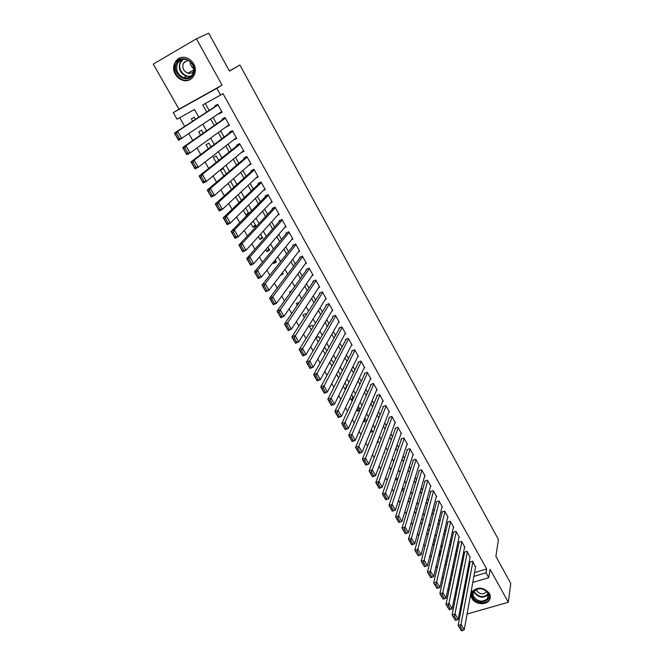 <?xml version="1.0" encoding="UTF-8"?>
<svg xmlns="http://www.w3.org/2000/svg" width="664" height="664" viewBox="0 0 664 664"><rect width="100%" height="100%" fill="white"/><g stroke="black" fill="none" stroke-linecap="round" stroke-linejoin="round"><path stroke-width="1" d="M175.404 74.285C177.197 77.323 179.653 79.323 182.791 80.286C191.531 83.241 198.777 72.351 193.589 63.819C191.904 60.897 189.564 58.913 186.584 57.876C177.595 54.465 170.059 65.703 175.404 74.285M471.971 598.48C475.001 604.456 486.114 605.585 489.285 600.198C490.605 598.065 490.63 595.799 489.368 593.392C483.824 587.2 478.097 586.536 472.195 591.408C470.71 593.608 470.635 595.965 471.971 598.48M198.843 117.179L194.494 109.51L177.056 119.18L173.296 112.623L216.846 88.295L220.597 95.035L202.736 104.945L206.728 112.042M229.412 70.932L239.911 65.022L229.495 71.081L208.703 33.2L196.419 38.794L153.26 64.109L178.989 109.187L173.296 112.623M455.255 593.317L456.118 594.828M461.189 603.717L461.995 605.12M467.074 614.026L508.317 602.273L490.09 569.33L488.754 577.663L472.776 582.444M179.712 117.711L184.683 126.409M188.9 133.779L192.759 140.519M197.009 147.947L200.76 154.513M205.043 161.999L208.695 168.39M213.011 175.935L216.564 182.143M220.904 189.746L224.366 195.789M228.74 203.441L232.101 209.309M236.508 217.012L239.77 222.722M244.203 230.474L247.373 236.019M251.839 243.829L254.918 249.207M259.408 257.068L262.396 262.28M266.92 270.19L269.816 275.253M274.365 283.204L277.17 288.118M281.743 296.119L284.466 300.875M289.064 308.918L291.703 313.532M296.327 321.617L298.883 326.082M303.531 334.216L306.004 338.532M310.677 346.708L313.059 350.874M317.766 359.099L320.073 363.125M324.796 371.383L327.02 375.276M331.768 383.576L333.917 387.336M338.681 395.669L340.757 399.296M345.546 407.671L347.538 411.157M352.352 419.573L354.269 422.926M359.099 431.376L360.95 434.605M365.798 443.087L367.574 446.2M372.446 454.716L374.156 457.695M379.044 466.244L380.679 469.099M385.585 477.682L387.153 480.421M392.075 489.036L393.578 491.659M398.524 500.299L399.952 502.806M404.916 511.479L406.277 513.861M411.257 522.576L412.56 524.842M417.556 533.582L418.785 535.74M423.798 544.505L424.968 546.547M429.998 555.345L431.11 557.279M436.157 566.101L437.202 567.936M442.257 576.784L443.245 578.502M239.911 65.022L498.465 539.575L495.875 556.332L510.74 583.407L508.317 602.273M218.929 113.478L219.137 113.859L222.1 112.241L217.667 104.306L214.713 105.941L215.078 106.597M226.333 126.716L229.429 125.388L225.038 117.511L222.083 119.122L222.448 119.777M233.67 139.847L236.708 138.427L232.35 130.617L229.395 132.194L229.761 132.85M240.957 152.869L243.929 151.359L239.604 143.615L236.65 145.167L237.006 145.814M248.46 165.543L251.083 164.191L246.8 156.505L243.846 158.04L244.203 158.679M255.922 178.077L258.188 176.923L253.938 169.295L250.992 170.806L251.341 171.445M263.243 190.56L265.243 189.555L261.018 181.986L258.072 183.48L258.429 184.111M270.447 202.968L272.232 202.088L268.048 194.577L265.102 196.046L265.451 196.668M277.56 215.31L279.179 214.522L275.021 207.077L272.074 208.521L272.423 209.135M284.59 227.569L286.059 226.864L281.934 219.469L278.996 220.896L279.345 221.51M291.546 239.746L292.899 239.106L288.798 231.769L285.869 233.172L286.209 233.786M298.426 251.839L299.671 251.258L295.613 243.978L292.683 245.356L293.023 245.962M305.241 263.849L306.403 263.309L302.369 256.088L299.439 257.449L299.779 258.055M311.997 275.767L313.084 275.278L309.084 268.107L306.154 269.451L306.486 270.049M318.687 287.603L319.708 287.155L315.74 280.042L312.81 281.362L313.142 281.951M325.327 299.356L326.281 298.933L322.347 291.878L319.425 293.173L319.749 293.762M331.909 311.026L332.813 310.627L328.904 303.622L325.982 304.901L326.306 305.49M338.433 322.604L339.287 322.239L335.411 315.284L332.49 316.545L332.813 317.126M344.906 334.1L345.72 333.76L341.869 326.854L338.955 328.099L339.271 328.672M351.322 345.521L352.103 345.197L348.276 338.341L345.363 339.57L345.687 340.134M357.697 356.85L358.435 356.543L354.642 349.745L351.729 350.949L352.044 351.513M364.013 368.097L364.719 367.806L360.959 361.058L358.054 362.245L358.361 362.81M370.28 379.26L370.96 378.995L367.225 372.296L364.32 373.458L364.636 374.015M376.505 390.349L377.16 390.092L373.45 383.443L370.545 384.589L370.861 385.145M382.68 401.355L383.311 401.114L379.625 394.507L376.729 395.644L377.036 396.192M388.805 412.286L389.411 412.053L385.751 405.496L382.862 406.609L383.169 407.156M394.889 423.134L395.47 422.91L391.843 416.403L388.955 417.498L389.253 418.046M400.931 433.899L401.488 433.692L397.885 427.234L394.997 428.313L395.296 428.853M406.924 444.589L407.464 444.399L403.886 437.983L400.998 439.045L401.297 439.576M412.867 455.214L413.39 455.023L409.837 448.656L406.957 449.702L407.256 450.233M418.776 465.754L419.283 465.572L415.755 459.247L412.875 460.276L413.174 460.808M424.636 476.221L425.126 476.046L421.623 469.772L418.752 470.784L419.042 471.307M430.455 486.612L430.928 486.446L427.45 480.213L424.578 481.209L424.869 481.732M436.231 496.929L436.696 496.772L433.243 490.588L430.372 491.567L430.662 492.082M441.967 507.18L442.415 507.03L438.987 500.88L436.124 501.851L436.406 502.357M447.661 517.356L448.1 517.206L444.697 511.106L441.834 512.06L442.116 512.566M453.313 527.457L453.744 527.316L450.358 521.265L447.503 522.194L447.785 522.701M458.932 537.491L459.347 537.359L455.985 531.341L453.13 532.262L453.412 532.76M464.501 547.451L464.908 547.327L461.571 541.359L458.724 542.256L458.998 542.754M470.037 557.353L467.124 551.294L464.277 552.182L464.551 552.68M445.992 560.931L444.93 564.856M440.473 551.203L439.502 555.311L438.937 554.307M434.912 541.409L433.916 545.476L432.895 543.683M426.811 532.984L427.956 535.001M420.677 522.203L421.889 524.328M414.502 511.33L415.772 513.579M408.277 500.382L409.613 502.739M402.002 489.351L403.405 491.825M398.06 478.063L396.001 478.794L397.155 480.819M391.478 467.929L390.1 468.419L390.855 469.738M384.805 457.737L384.157 457.969L384.506 458.575M365.117 418.395L363.64 421.881L363.349 421.366M359.025 407.663L357.506 411.091L356.726 409.721M352.891 396.856L351.331 400.234L350.061 397.993M346.716 385.975L345.114 389.287L343.338 386.166M336.557 374.247L338.665 377.949M329.726 362.237L331.909 366.072M322.845 350.127L325.103 354.095M315.906 337.918L318.239 342.035M313.176 326.862L312.279 325.277L309.416 326.514L311.325 329.867M306.253 314.661L305.747 313.773L302.884 315.026L304.353 317.608M299.281 302.369L296.302 303.448L297.323 305.249M291.562 290.94L289.678 291.795L290.243 292.791M275.693 260.803L273.56 263.442L273.07 262.587M268.945 248.9L266.754 251.482L265.724 249.664M262.139 236.915L259.906 239.422L258.321 236.641M255.283 224.839L252.992 227.279L250.851 223.511M248.377 212.671L246.037 215.036L243.323 210.264M235.728 196.917L239.015 202.686M228.076 183.447L231.454 189.389M226.349 173.835L223.419 168.673L220.531 170.175L223.826 175.977M218.722 160.397L216.207 155.957L213.318 157.484L216.14 162.456M211.028 146.844L208.936 143.15L206.047 144.702L208.388 148.819M203.275 133.173L201.607 130.235L198.719 131.812L200.57 135.066M449.868 580.095L451.213 579.689M458.45 577.497L459.239 577.257M452.682 572.725L451.777 571.131M452.358 574.244L451.03 574.65M446.822 562.4L445.859 560.706M446.316 564.691L445.063 565.081M440.929 552.008L439.908 550.207M440.207 555.087L439.502 555.311M434.986 541.534L433.907 539.633M429.002 530.992L427.857 528.976M422.968 520.36L421.623 518.767M416.892 509.653L416.262 508.541L415.207 508.89M410.775 498.871L410.485 498.365L408.709 498.971M404.559 488.156L402.118 489.003M383.916 452.989L384.597 452.74L384.24 452.109M377.069 442.739L378.604 442.166L377.816 440.788M370.105 432.438L372.562 431.517L371.35 429.384M363.64 421.881L366.478 420.793L364.827 417.888M360.12 409.597L358.253 406.302M359.863 410.178L357.506 411.091M353.572 398.051L351.629 394.632M352.841 399.637L351.331 400.234M346.965 386.415L344.956 382.862M345.695 389.054L345.114 389.287M340.317 374.687L338.225 371.01M333.61 362.876L331.245 359.423M326.854 350.966L325.186 348.036L323.667 348.675M320.04 338.955L318.753 336.698L315.915 337.91M288.948 286.226L289.877 285.802L289.604 285.321M280.474 275.245L283.179 274L282.432 272.688M273.56 263.442L276.431 262.106L275.203 259.948M266.754 251.482L269.634 250.12L267.916 247.099M259.906 239.422L262.778 238.044L260.57 234.151M252.992 227.279L255.872 225.876L253.158 221.087M248.859 213.501L245.688 207.923M248.585 213.775L246.037 215.036M241.414 200.387L238.16 194.652M233.911 187.173L230.508 181.313M195.457 119.387L194.228 117.221L191.332 118.823L192.684 121.197M474.552 572.617L486.654 568.957L222.955 93.549L220.597 95.035M205.259 103.542L209.152 110.465M213.069 117.437L216.655 123.828M220.606 130.858L224.1 137.075M228.084 144.171L231.487 150.222M235.496 157.368L238.808 163.261M242.858 170.465L246.078 176.201M250.154 183.455L253.283 189.032M257.391 196.345L260.437 201.765M264.571 209.127L267.526 214.389M271.701 221.809L274.564 226.922M278.764 234.392L281.553 239.355M285.777 246.875L288.483 251.689M292.733 259.259L295.356 263.932M299.638 271.551L302.178 276.075M306.486 283.744L308.951 288.134M313.275 295.837L315.666 300.087M320.023 307.839L322.331 311.956M326.713 319.757L328.946 323.733M333.353 331.577L335.511 335.42M339.943 343.305L342.026 347.023M346.475 354.941L348.492 358.535M352.966 366.495L354.916 369.956M359.407 377.965L361.282 381.302M365.798 389.345L367.607 392.557M372.147 400.633L373.882 403.729M378.438 411.846L380.107 414.817M384.688 422.968L386.29 425.823M390.888 434.015L392.432 436.746M397.047 444.971L398.524 447.594M403.164 455.853L404.567 458.367M409.231 466.651L410.576 469.05M415.249 477.374L416.536 479.665M421.225 488.023L422.453 490.198M427.168 498.589L428.33 500.656M433.061 509.08L434.165 511.048M438.904 519.489L439.95 521.356M444.714 529.831L445.702 531.59M450.482 540.098L451.412 541.758M456.209 550.29L457.081 551.85M461.895 560.416L462.717 561.877M467.539 570.459L468.303 571.828M475.54 567.18L472.635 561.171L469.788 562.043L470.062 562.533M178.989 109.187L222.066 85.125L196.419 38.794M222.066 85.125L216.846 88.295M486.654 568.957L486.023 572.75L488.754 577.663M459.529 577.771L458.691 576.286M453.769 567.579L452.865 565.994M447.959 557.312L447.005 555.627M442.108 546.978L441.087 545.186M436.206 536.562L435.136 534.669M430.272 526.071L429.143 524.07M424.288 515.505L423.101 513.396M418.262 504.856L417.009 502.64M412.195 494.132L410.875 491.808M406.077 483.334L404.7 480.885M399.919 472.444L398.475 469.888M393.711 461.48L392.2 458.807M387.461 450.433L385.884 447.644M381.161 439.302L379.509 436.389M374.811 428.081L373.093 425.051M368.412 416.784L366.628 413.63M361.971 405.397L360.112 402.118M355.472 393.918L353.547 390.515M348.932 382.356L346.932 378.829M342.333 370.703L340.258 367.043M335.685 358.958L333.544 355.165M328.987 347.123L326.763 343.197M322.239 335.204L319.94 331.137M315.433 323.177L313.059 318.977M308.577 311.067L306.121 306.726M301.663 298.858L299.132 294.376M294.7 286.549L292.085 281.918M287.678 274.141L284.981 269.368M280.598 261.641L277.818 256.719M273.468 249.033L270.597 243.962M266.272 236.326L263.317 231.097M259.026 223.519L255.98 218.132M251.714 210.604L248.585 205.068M244.344 197.582L241.123 191.888M236.915 184.459L233.603 178.599M229.429 171.221L226.017 165.195M221.876 157.883L218.373 151.691M214.264 144.428L210.662 138.062M206.587 130.858L202.885 124.326M449.063 583.888L450.408 583.482M457.687 581.29L458.899 580.925M465.904 584.494L464.792 584.826M457.695 586.951L456.467 587.316M449.138 589.507L447.785 589.914M473.872 576.41L486.023 572.75M210.679 119.055L214.289 125.479M218.273 132.551L221.784 138.801M225.802 145.939L229.229 152.023M233.272 159.211L236.608 165.128M240.683 172.374L243.92 178.135M248.029 185.439L251.183 191.041M255.325 198.395L258.387 203.84M262.554 211.243L265.534 216.539M269.725 223.992L272.622 229.13M276.846 236.641L279.652 241.63M283.901 249.191L286.632 254.03M290.907 261.641L293.554 266.33M297.862 273.991L300.418 278.54M304.751 286.242L307.233 290.649M311.599 298.402L313.997 302.668M318.38 310.462L320.712 314.595M325.119 322.43L327.369 326.431M331.801 334.307L333.975 338.175M338.433 346.093L340.541 349.828M345.014 357.788L347.048 361.399M351.546 369.4L353.505 372.877M358.029 380.92L359.913 384.265M364.461 392.349L366.279 395.578M370.844 403.695L372.595 406.8M377.185 414.95L378.862 417.938M383.468 426.13L385.087 428.994M389.71 437.219L391.262 439.966M395.91 448.233L397.387 450.864M402.06 459.156L403.48 461.679M408.161 470.004L409.514 472.411M414.22 480.777L415.515 483.068M420.237 491.46L421.466 493.651M426.205 502.075L427.375 504.159M432.131 512.608L433.243 514.583M438.016 523.066L439.07 524.933M443.859 533.449L444.855 535.217M449.661 543.758L450.599 545.418M455.421 553.992L456.301 555.552M461.14 564.151L461.961 565.62M466.817 574.244L467.589 575.605M243.588 150.753L240.974 152.903M236.425 137.921L233.753 139.996M229.213 124.998L226.474 126.982M221.942 111.967L219.137 113.859M475.648 566.575L464.227 629.821L461.223 624.592L458.135 625.463L461.405 630.8L462.642 630.451L460.534 626.791L459.297 627.14M470.178 561.927L458.135 625.463L461.405 630.8M472.909 561.661L460.534 626.791M462.642 630.451L464.227 629.821M488.289 593.126C493.227 601.277 477.474 605.809 473.241 597.534C468.211 589.449 484.006 584.752 488.289 593.126M473.864 596.986C478.412 601.982 483.027 602.447 487.708 598.38L487.783 592.91C483.334 587.947 478.752 587.424 474.03 591.342C472.851 593.101 472.801 594.986 473.864 596.986M476.312 589.458L476.81 590.877C480.022 594.413 483.276 594.745 486.587 591.865L486.787 591.541M471.34 593.043L472.129 597.857C475.142 603.792 486.181 604.904 489.326 599.559L490.306 596.828M193.191 74.409C188.07 85.424 170.731 73.878 176.541 63.304C181.596 52.116 199.167 63.86 193.191 74.409M177.421 63.586C175.379 70.085 177.487 74.791 183.754 77.705C187.746 78.626 190.767 77.348 192.826 73.87C194.925 67.529 192.917 62.831 186.792 59.768C182.65 58.698 179.521 59.976 177.421 63.586M193.73 68.583C191.332 66.964 190.17 64.698 190.253 61.794M187.904 60.208L183.388 63.196C181.936 67.77 183.413 71.09 187.821 73.165C190.17 73.762 192.112 73.173 193.647 71.405M180.857 57.652L175.304 62.474C172.781 70.567 175.412 76.401 183.206 79.995C186.327 80.825 189.132 80.352 191.63 78.568M184.409 61.769L184.385 62.698M470.154 556.739L458.201 619.346L455.18 614.084L452.093 614.972L455.371 620.325L456.608 619.969L454.483 616.283L453.246 616.64M464.675 552.058L452.093 614.972L455.371 620.325M467.398 551.792L454.483 616.283M456.608 619.969L458.201 619.346M464.634 546.829L452.142 608.797L449.088 603.493L446 604.398L449.287 609.768L450.524 609.411L448.383 605.692L447.146 606.049M459.131 542.131L446 604.398L449.287 609.768M461.853 541.857L448.383 605.692M450.524 609.411L452.142 608.797M459.065 536.861L446.025 598.164L442.954 592.819L439.858 593.74L443.162 599.127L444.399 598.762L442.241 595.019L441.004 595.384M453.554 532.13L439.858 593.74L443.162 599.127M456.268 531.847L442.241 595.019M444.399 598.762L446.025 598.164M453.462 526.818L439.867 587.457L436.771 582.071L433.675 583.009L436.987 588.412L438.223 588.038L436.049 584.262L434.812 584.644M447.934 522.053L433.675 583.009L436.987 588.412M450.64 521.771L436.049 584.262M438.223 588.038L439.867 587.457M447.818 516.7L433.658 576.659L430.538 571.231L427.442 572.185L430.762 577.614L431.998 577.232L429.815 573.43L428.57 573.812M442.282 511.911L427.442 572.185L430.762 577.614M444.98 511.62L429.815 573.43M431.998 577.232L433.658 576.659M442.133 506.516L427.409 565.778L424.263 560.308L421.159 561.288L424.487 566.724L425.732 566.342L423.524 562.508L422.279 562.898M436.58 501.694L421.159 561.288L424.487 566.724M439.277 501.395L423.524 562.508M425.732 566.342L427.409 565.778M436.406 496.257L421.109 554.822L417.938 549.311L414.826 550.298L418.171 555.76L419.416 555.361L417.191 551.502L415.946 551.9M430.845 491.401L414.826 550.298L418.171 555.76M433.526 491.103L417.191 551.502M419.416 555.361L421.109 554.822M430.637 485.932L414.751 543.774L411.647 544.779L408.451 539.226L411.555 538.214L414.751 543.774L413.049 544.306L410.808 540.413L409.563 540.82L411.804 544.704L413.049 544.306M425.068 481.043L408.451 539.226L409.563 540.82M427.74 480.736L410.808 540.413M424.836 475.524L408.352 532.644L405.239 533.665L402.019 528.071L405.131 527.042L408.352 532.644L406.634 533.159L404.376 529.233L403.123 529.648L405.38 533.566L406.634 533.159M419.25 470.61L402.019 528.071L403.123 529.648M421.914 470.295L404.376 529.233M418.984 465.049L401.903 521.423L398.782 522.46L395.536 516.824L398.657 515.779L401.903 521.423L400.168 521.921L397.885 517.97L396.64 518.385L398.915 522.336L400.168 521.921M413.398 460.094L395.536 516.824L396.64 518.385M416.046 459.779L397.885 517.97M413.099 454.491L395.404 510.11L392.283 511.172L389.004 505.495L392.133 504.424L395.404 510.11L393.644 510.599L391.353 506.615L390.1 507.039L392.399 511.023L393.644 510.599M407.497 449.503L389.004 505.495L390.1 507.039M410.136 449.188L391.353 506.615M407.165 443.859L388.847 498.714L385.726 499.793L382.422 494.066L385.552 492.978L388.847 498.714L387.079 499.187L384.763 495.17L383.51 495.61L385.825 499.619L387.079 499.187M401.554 438.838L382.422 494.066L383.51 495.61M404.185 438.522L384.763 495.17M401.189 433.152L382.24 487.227L379.111 488.322L375.791 482.554L378.92 481.45L382.24 487.227L380.455 487.683L378.123 483.641L376.87 484.081L379.202 488.123L380.455 487.683M395.57 428.097L375.791 482.554L376.87 484.081M398.184 427.774L378.123 483.641M395.171 422.37L375.583 475.648L372.454 476.769L369.101 470.95L372.238 469.821L375.583 475.648L373.782 476.088L371.433 472.013L370.18 472.461L372.529 476.536L373.782 476.088M389.544 417.274L369.101 470.95L370.18 472.461M392.142 416.95L371.433 472.013M389.104 411.506L368.877 463.978L365.739 465.115L362.361 459.256L365.499 458.11L368.877 463.978L367.051 464.402L364.685 460.293L363.432 460.75L365.798 464.858L367.051 464.402M383.477 406.376L362.361 459.256L363.432 460.75M386.058 406.044L364.685 460.293M383.003 400.566L362.112 452.209L358.975 453.371L355.572 447.461L358.709 446.291L362.112 452.209L360.27 452.624L357.888 448.482L356.626 448.947L359.017 453.089L360.27 452.624M377.368 395.387L355.572 447.461L356.626 448.947M379.933 395.063L357.888 448.482M376.845 389.544L355.29 440.356L352.152 441.535L348.716 435.576L351.862 434.389L355.29 440.356L353.439 440.747L351.032 436.572L349.77 437.045L352.177 441.22L353.439 440.747M371.217 384.323L348.716 435.576L349.77 437.045M373.757 383.999L351.032 436.572M370.653 378.438L348.417 428.396L345.272 429.6L341.819 423.591L344.965 422.387L348.417 428.396L346.55 428.778L344.118 424.562L342.856 425.051L345.288 429.259L346.55 428.778M365.017 373.176L341.819 423.591L342.856 425.051M367.532 372.853L344.118 424.562M364.411 367.25L341.495 416.345L338.341 417.565L334.855 411.514L338.009 410.286L341.495 416.345L339.603 416.71L337.154 412.46L335.893 412.95L338.341 417.199L339.603 416.71M358.776 361.946L334.855 411.514L335.893 412.95M361.266 361.623L337.154 412.46M358.12 355.979L334.507 404.193L331.353 405.438L327.833 399.338L330.996 398.085L334.507 404.193L332.598 404.542L330.132 400.259L328.863 400.757L331.336 405.04L332.598 404.542M352.493 350.633L327.833 399.338L328.863 400.757M354.958 350.31L330.132 400.259M351.779 344.624L327.46 391.951L324.306 393.212L320.762 387.062L323.924 385.784L327.46 391.951L325.534 392.275L323.053 387.959L321.783 388.465L324.273 392.781L325.534 392.275M346.168 339.229L320.762 387.062L321.783 388.465M348.6 338.914L323.053 387.959M324.306 393.212L324.273 392.781M345.396 333.187L320.363 379.601L317.201 380.879L313.632 374.679L316.794 373.384L320.363 379.601L318.413 379.908L315.906 375.558L314.645 376.073L317.151 380.422L318.413 379.908M339.794 327.742L313.632 374.679L314.645 376.073M342.192 327.435L315.906 375.558M317.201 380.879L317.151 380.422M338.964 321.658L313.2 367.142L310.038 368.454L306.436 362.204L309.598 360.884L313.2 367.142L311.233 367.441L308.71 363.05L307.44 363.573L309.972 367.964L311.233 367.441M333.378 316.164L306.436 362.204L307.44 363.573M335.735 315.865L308.71 363.05M310.038 368.454L309.972 367.964M332.49 310.046L305.988 354.593L302.817 355.921L299.19 349.613L302.352 348.276L305.988 354.593L303.996 354.866L301.456 350.443L300.186 350.974L302.734 355.398L303.996 354.866M326.92 304.494L299.19 349.613L300.186 350.974M329.228 304.212L301.456 350.443M302.817 355.921L302.734 355.398M325.958 298.352L298.709 341.935L295.538 343.288L291.878 336.93L295.048 335.561L298.709 341.935L296.7 342.192L294.135 337.727L292.865 338.275L295.43 342.732L296.7 342.192M320.413 292.733L291.878 336.93L292.865 338.275M322.671 292.467L294.135 337.727M295.538 343.288L295.43 342.732M319.376 286.558L291.371 329.17L288.201 330.539L284.499 324.132L287.678 322.745L291.371 329.17L289.346 329.402L286.757 324.903L285.478 325.46L288.076 329.958L289.346 329.402M313.873 280.88L284.499 324.132L285.478 325.46M316.072 280.631L287.678 322.745L286.757 324.903M288.201 330.539L288.076 329.958M312.752 274.68L283.968 316.296L280.797 317.699L277.071 311.233L280.241 309.814L283.968 316.296L281.926 316.512L279.312 311.98L278.042 312.545L280.648 317.077L281.926 316.512M307.283 268.928L277.071 311.233L278.042 312.545M309.416 268.712L280.241 309.814L279.312 311.98M280.797 317.699L280.648 317.077M306.071 262.712L276.506 303.315L273.327 304.743L269.576 298.219L272.746 296.783L276.506 303.315L274.439 303.514L271.808 298.941L270.53 299.514L273.17 304.087L274.439 303.514M300.659 256.885L269.576 298.219L270.53 299.514M302.709 256.694L272.746 296.783L271.808 298.941M273.327 304.743L273.17 304.087M299.339 250.652L268.978 290.226L265.799 291.67L262.014 285.097L265.193 283.636L268.978 290.226L266.895 290.409L264.239 285.794L262.961 286.375L265.617 290.99L266.895 290.409M293.986 244.742L262.014 285.097L262.961 286.375M295.953 244.584L265.193 283.636L264.239 285.794M265.799 291.67L265.617 290.99M292.558 238.492L261.392 277.021L258.205 278.498L254.387 271.866L257.574 270.381L261.392 277.021L259.284 277.187L256.603 272.531L255.325 273.128L258.005 277.776L259.284 277.187M287.288 232.491L254.387 271.866L255.325 273.128M289.147 232.383L257.574 270.381L256.603 272.531M258.205 278.498L258.005 277.776M285.719 226.25L253.739 263.708L250.552 265.21L246.701 258.52L249.88 257.009L253.739 263.708L251.606 263.849L248.909 259.159L247.631 259.765L250.328 264.455L251.606 263.849M280.548 220.141L246.701 258.52L247.631 259.765M282.283 220.091L249.88 257.009L248.909 259.159M250.552 265.21L250.328 264.455M278.83 213.899L246.012 250.286L242.825 251.805L238.94 245.066L242.128 243.53L246.012 250.286L243.862 250.403L241.14 245.672L239.862 246.286L242.592 251.017L243.862 250.403M273.784 207.683L238.94 245.066L239.862 246.286M275.369 207.699L242.128 243.53L241.14 245.672M242.825 251.805L242.592 251.017M271.883 201.466L238.227 236.741L235.039 238.293L231.122 231.487L234.309 229.927L238.227 236.741L236.06 236.841L233.313 232.068L232.035 232.691L234.782 237.463L236.06 236.841M267.003 195.1L231.122 231.487L232.035 232.691M268.397 195.208L234.309 229.927L233.313 232.068M235.039 238.293L234.782 237.463M264.886 188.925L230.375 223.079L227.179 224.656L223.228 217.8L226.424 216.207L230.375 223.079L228.184 223.162L225.411 218.34L224.133 218.979L226.905 223.793L228.184 223.162M260.222 182.392L223.228 217.8L224.133 218.979M261.367 182.617L226.424 216.207L225.411 218.34M227.179 224.656L226.905 223.793M257.839 176.292L222.457 209.301L219.261 210.911L215.269 203.989L218.464 202.371L222.457 209.301L220.24 209.359L217.443 204.504L216.165 205.151L218.962 209.998L220.24 209.359M253.449 169.544L215.269 203.989L216.165 205.151M254.287 169.934L218.464 202.371L217.443 204.504M219.261 210.911L218.962 209.998M250.726 163.552L214.464 195.407L211.268 197.034L207.243 190.053L210.446 188.41L214.464 195.407L212.223 195.44L209.409 190.535L208.123 191.199L210.945 196.096L212.223 195.44M246.726 156.546L207.243 190.053L208.123 191.199M247.157 157.144L210.446 188.41L209.409 190.535M211.268 197.034L210.945 196.096M243.563 150.711L206.404 181.388L203.201 183.048L199.15 176.001L202.346 174.333L206.404 181.388L204.147 181.397L201.3 176.45L200.013 177.122L202.86 182.06L204.147 181.397M239.654 143.706L199.15 176.001L200.013 177.122M239.961 144.262L202.346 174.333L201.3 176.45M203.201 183.048L202.86 182.06M236.343 137.772L198.27 167.245L195.075 168.93L190.975 161.825L194.178 160.124L198.27 167.245L195.988 167.228L193.116 162.24L191.838 162.921L194.71 167.909L195.988 167.228M232.466 130.825L190.975 161.825L191.838 162.921M232.715 131.264L194.178 160.124L193.116 162.24M195.075 168.93L194.71 167.909M229.063 124.732L190.07 152.977L186.866 154.687L182.733 147.524L185.945 145.798L190.07 152.977L187.763 152.936L184.866 147.906L183.579 148.603L186.476 153.625L187.763 152.936M225.221 117.843L182.733 147.524L183.579 148.603M225.403 118.175L185.945 145.798L184.866 147.906M186.866 154.687L186.476 153.625M221.726 111.585L178.591 140.328L174.424 133.099L177.628 131.339L181.795 138.585L179.463 138.519L176.541 133.447L175.255 134.145L178.176 139.224L179.463 138.519M217.916 104.754L174.424 133.099L175.255 134.145M218.041 104.97L177.628 131.339L176.541 133.447M178.591 140.328L178.176 139.224M487.708 598.38L488.33 594.404C483.674 598.471 479.084 598.015 474.552 593.035L473.938 591.475M474.245 591.06L474.843 592.595C479.284 597.442 483.741 597.857 488.214 593.84M190.9 76.302L186.401 76.285C180.176 73.397 178.077 68.716 180.118 62.25L182.293 59.586M183.139 59.42L180.625 62.291C176.856 68.965 184.799 78.701 191.522 75.713M182.791 80.286L183.289 80.02M486.587 591.865L486.662 591.416M187.821 73.165L193.788 70.002M186.401 76.285L183.754 77.705"/></g></svg>

